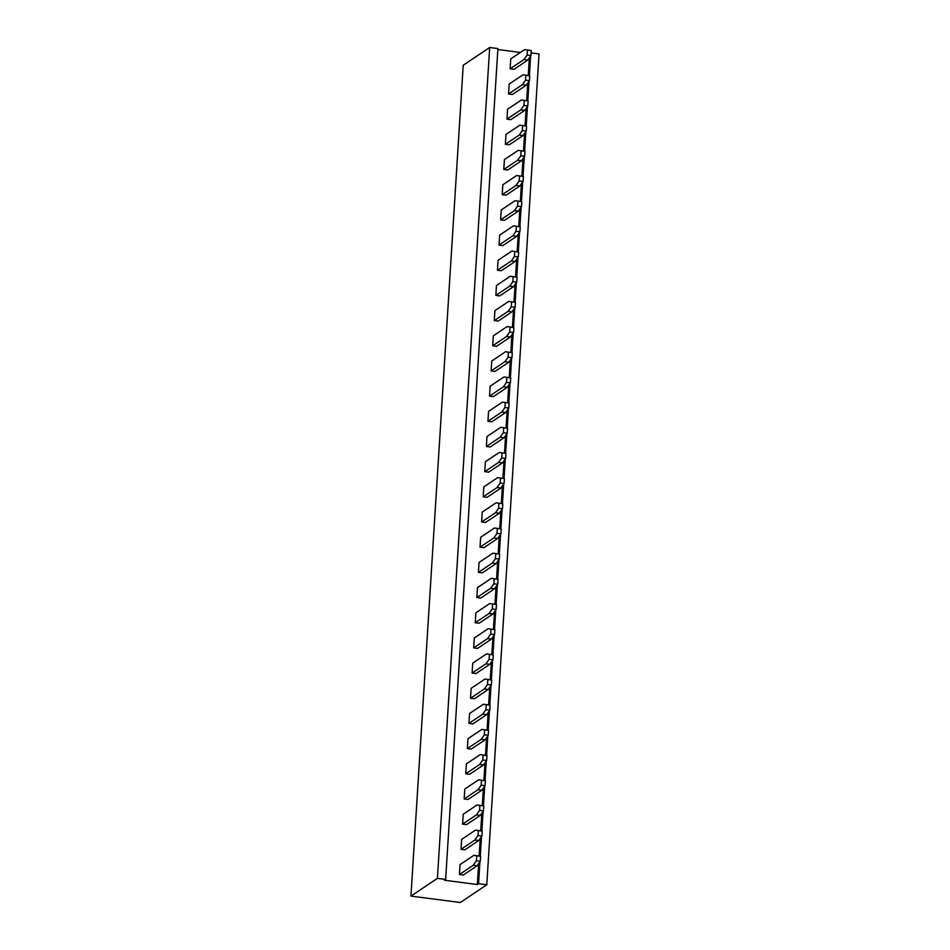 <?xml version="1.0" encoding="UTF-8"?>
<svg xmlns="http://www.w3.org/2000/svg" width="950" height="950" viewBox="0 0 950 950"><rect width="100%" height="100%" fill="white"/><g stroke="black" fill="none" stroke-linecap="round" stroke-linejoin="round"><path stroke-width="1.43" d="M437.404 878.37L410.946 896.099L463.22 65.229L489.678 47.5L497.907 48.569L445.633 879.439L437.404 878.37L489.678 47.5M531.169 52.879L539.054 53.901L486.78 884.771L478.551 883.702L477.351 884.509L444.434 880.246L445.633 879.439M486.78 884.771L460.322 902.5L410.946 896.099M497.848 49.519L520.362 52.44M530.622 56.074L529.388 75.703M529.043 81.261L527.808 100.89M527.452 106.436L526.217 126.065M525.872 131.611L524.638 151.24M524.281 156.786L523.046 176.415M522.702 181.973L521.467 201.602M521.122 207.148L519.888 226.777M519.531 232.322L518.296 251.952M517.952 257.498L516.717 277.127M516.361 282.684L515.138 302.314M514.781 307.859L513.546 327.489M513.202 333.034L511.967 352.664M511.611 358.209L510.376 377.839M510.031 383.396L508.796 403.026M508.452 408.571L507.217 428.201M506.861 433.746L505.626 453.376M505.281 458.921L504.046 478.551M503.69 484.108L502.455 503.738M502.111 509.283L500.876 528.913M500.531 534.458L499.296 554.087M498.94 559.633L497.705 579.263M497.361 584.82L496.126 604.449M495.769 609.995L494.534 629.624M494.19 635.17L492.955 654.799M492.611 660.345L491.376 679.974M491.019 685.532L489.784 705.161M489.44 710.707L488.205 730.336M487.849 735.882L486.614 755.511M486.269 761.057L485.034 780.686M484.69 786.244L483.455 805.873M483.099 811.419L481.864 831.048M481.519 836.594L480.284 856.223M479.928 861.769L478.551 883.702M529.352 57.879L528.247 75.525M527.773 83.054L526.668 100.7M526.193 108.229L525.077 125.875M524.602 133.416L523.497 151.05M523.023 158.591L521.906 176.237M521.443 183.766L520.327 201.412M519.852 208.941L518.747 226.587M518.273 234.127L517.156 251.762M516.681 259.303L515.577 276.949M515.102 284.478L513.986 302.124M513.523 309.652L512.406 327.299M511.931 334.839L510.827 352.474M510.352 360.014L509.236 377.661M508.761 385.189L507.656 402.836M507.181 410.364L506.065 428.011M505.602 435.551L504.486 453.186M504.011 460.726L502.906 478.372M502.431 485.901L501.315 503.548M500.84 511.076L499.736 528.722M499.261 536.263L498.156 553.898M497.681 561.438L496.565 579.084M496.09 586.613L494.986 604.259M494.511 611.788L493.394 629.434M492.919 636.975L491.815 654.609M491.34 662.15L490.236 679.796M489.761 687.325L488.644 704.971M488.169 712.5L487.065 730.146M486.59 737.687L485.474 755.321M484.999 762.862L483.894 780.508M483.419 788.037L482.315 805.683M481.84 813.212L480.724 830.858M480.249 838.399L479.144 856.033M478.669 863.574L477.351 884.509M475.273 622.713L475.891 612.797L489.725 603.535L492.575 603.998L492.266 608.95L489.108 613.451L475.273 622.713L479.156 623.212L492.991 613.949L489.108 613.451M476.853 597.538L477.482 587.622L491.304 578.36L494.166 578.823L493.846 583.775L490.687 588.264L476.853 597.538L480.736 598.037L494.57 588.774L490.687 588.264M481.603 522.001L482.232 512.086L496.066 502.823L498.916 503.286L498.596 508.238L495.437 512.739L481.603 522.001L485.497 522.5L499.32 513.237L495.437 512.739M480.023 547.176L480.641 537.273L494.475 527.998L497.325 528.461L497.016 533.413L493.858 537.914L480.023 547.176L483.906 547.687L497.741 538.413L493.858 537.914M478.432 572.363L479.061 562.447L492.896 553.173L495.746 553.636L495.437 558.6L492.266 563.089L478.432 572.363L482.327 572.862L496.161 563.587L492.266 563.089M468.932 723.425L469.561 713.509L483.384 704.247L486.246 704.71L485.925 709.662L482.766 714.163L468.932 723.425L472.815 723.924L486.649 714.661L482.766 714.163M470.511 698.25L471.141 688.334L484.975 679.072L487.825 679.535L487.516 684.487L484.346 688.976L470.511 698.25L474.406 698.749L488.241 689.486L484.346 688.976M472.103 673.063L472.72 663.159L486.554 653.885L489.404 654.348L489.096 659.312L485.937 663.801L472.103 673.063L475.986 673.574L489.82 664.299L485.937 663.801M473.682 647.888L474.311 637.984L488.146 628.71L490.996 629.173L490.675 634.125L487.516 638.626L473.682 647.888L477.577 648.399L491.411 639.124L487.516 638.626M484.773 471.651L485.402 461.736L499.225 452.461L502.087 452.924L501.766 457.888L498.608 462.377L484.773 471.651L488.656 472.15L502.491 462.876L498.608 462.377M483.194 496.826L483.811 486.911L497.646 477.648L500.496 478.111L500.187 483.063L497.016 487.552L483.194 496.826L487.077 497.325L500.911 488.062L497.016 487.552M487.944 421.289L488.561 411.374L502.396 402.111L505.246 402.574L504.937 407.526L501.778 412.027L487.944 421.289L491.827 421.788L505.661 412.526L501.778 412.027M486.353 446.464L486.982 436.561L500.816 427.286L503.666 427.749L503.358 432.701L500.187 437.202L486.353 446.464L490.247 446.975L504.082 437.701L500.187 437.202M489.523 396.114L490.152 386.199L503.987 376.936L506.837 377.399L506.516 382.351L503.358 386.84L489.523 396.114L493.418 396.613L507.241 387.351L503.358 386.84M510.114 68.804L510.744 58.888L524.578 49.614L527.428 50.077L527.119 55.041L523.949 59.529L510.114 68.804L514.009 69.302L527.844 60.028L523.949 59.529M508.535 93.979L509.152 84.063L522.987 74.801L525.837 75.264L525.528 80.216L522.369 84.704L508.535 93.979L512.418 94.478L526.253 85.215L522.369 84.704M506.956 119.154L507.573 109.238L521.408 99.976L524.258 100.439L523.949 105.391L520.778 109.891L506.956 119.154L510.839 119.653L524.673 110.39L520.778 109.891M502.194 194.691L502.823 184.775L516.658 175.513L519.508 175.976L519.199 180.928L516.028 185.416L502.194 194.691L506.089 195.189L519.923 185.927L516.028 185.416M503.785 169.516L504.402 159.6L518.237 150.326L521.087 150.789L520.778 155.752L517.619 160.241L503.785 169.516L507.668 170.014L521.503 160.74L517.619 160.241M505.364 144.329L505.994 134.425L519.828 125.151L522.678 125.614L522.357 130.566L519.199 135.066L505.364 144.329L509.259 144.839L523.082 135.565L519.199 135.066M499.035 245.041L499.652 235.137L513.487 225.862L516.337 226.326L516.028 231.277L512.857 235.778L499.035 245.041L502.918 245.551L516.753 236.277L512.857 235.778M500.614 219.866L501.232 209.95L515.066 200.688L517.916 201.151L517.607 206.102L514.449 210.603L500.614 219.866L504.497 220.364L518.332 211.102L514.449 210.603M494.273 320.577L494.902 310.662L508.737 301.399L511.587 301.863L511.278 306.814L508.108 311.315L494.273 320.577L498.168 321.076L512.003 311.814L508.108 311.315M495.864 295.402L496.482 285.487L510.316 276.224L513.166 276.688L512.857 281.639L509.699 286.128L495.864 295.402L499.747 295.901L513.582 286.639L509.699 286.128M497.444 270.228L498.073 260.312L511.907 251.037L514.758 251.501L514.437 256.464L511.278 260.953L497.444 270.228L501.339 270.726L515.161 261.452L511.278 260.953M492.694 345.753L493.311 335.849L507.146 326.574L509.996 327.037L509.687 331.989L506.528 336.49L492.694 345.753L496.577 346.263L510.411 336.989L506.528 336.49M491.114 370.939L491.732 361.024L505.566 351.749L508.416 352.213L508.108 357.176L504.937 361.665L491.114 370.939L494.997 371.438L508.832 362.164L504.937 361.665M459.432 874.487L460.049 864.583L473.884 855.309L476.734 855.772L476.425 860.736L473.266 865.224L459.432 874.487L463.315 874.998L477.149 865.723L473.266 865.224M461.011 849.312L461.641 839.396L475.463 830.134L478.325 830.597L478.004 835.549L474.846 840.049L461.011 849.312L464.894 849.822L478.729 840.548L474.846 840.049M462.591 824.137L463.22 814.221L477.054 804.959L479.904 805.422L479.596 810.374L476.425 814.874L462.591 824.137L466.486 824.636L480.32 815.373L476.425 814.874M465.761 773.775L466.391 763.871L480.225 754.597L483.075 755.06L482.766 760.024L479.596 764.512L465.761 773.775L469.656 774.286L483.491 765.011L479.596 764.512M464.182 798.962L464.799 789.046L478.634 779.784L481.484 780.247L481.175 785.199L478.016 789.688L464.182 798.962L468.065 799.461L481.899 790.198L478.016 789.688M467.353 748.6L467.97 738.696L481.804 729.422L484.654 729.885L484.346 734.837L481.187 739.337L467.353 748.6L471.236 749.111L485.07 739.836L481.187 739.337M489.725 603.535L496.47 604.497L496.149 609.461L492.991 613.949M491.304 578.36L498.049 579.322L497.741 584.274L494.57 588.774M496.066 502.823L502.799 503.785L502.491 508.749L499.32 513.237M494.475 527.998L501.22 528.96L500.899 533.924L497.741 538.413M492.896 553.173L499.629 554.147L499.32 559.099L496.161 563.587M483.384 704.247L490.129 705.209L489.82 710.172L486.649 714.661M484.975 679.072L491.708 680.034L491.399 684.986L488.241 689.486M486.554 653.885L493.299 654.859L492.979 659.811L489.82 664.299M488.146 628.71L494.879 629.672L494.57 634.636L491.411 639.124M499.225 452.461L505.97 453.435L505.661 458.387L502.491 462.876M497.646 477.648L504.391 478.61L504.07 483.562L500.911 488.062M502.396 402.111L509.141 403.073L508.82 408.037L505.661 412.526M500.816 427.286L507.549 428.26L507.241 433.212L504.082 437.701M503.987 376.936L510.72 377.898L510.411 382.85L507.241 387.351M524.578 49.614L531.311 50.587L531.003 55.539L527.844 60.028M522.987 74.801L529.732 75.763L529.423 80.714L526.253 85.215M521.408 99.976L528.141 100.938L527.832 105.901L524.673 110.39M516.658 175.513L523.391 176.474L523.082 181.426L519.923 185.927M518.237 150.326L524.982 151.299L524.661 156.251L521.503 160.74M519.828 125.151L526.561 126.124L526.253 131.076L523.082 135.565M513.487 225.862L520.22 226.836L519.911 231.788L516.753 236.277M515.066 200.688L521.811 201.649L521.503 206.613L518.332 211.102M508.737 301.399L515.47 302.361L515.161 307.325L512.003 311.814M510.316 276.224L517.061 277.186L516.741 282.138L513.582 286.639M511.907 251.037L518.641 252.011L518.332 256.963L515.161 261.452M507.146 326.574L513.891 327.548L513.582 332.5L510.411 336.989M505.566 351.749L512.299 352.723L511.991 357.675L508.832 362.164M473.884 855.309L480.629 856.283L480.308 861.234L477.149 865.723M475.463 830.134L482.208 831.096L481.899 836.059L478.729 840.548M477.054 804.959L483.787 805.921L483.479 810.884L480.32 815.373M480.225 754.597L486.958 755.571L486.649 760.523L483.491 765.011M478.634 779.784L485.379 780.746L485.07 785.697L481.899 790.198M481.804 729.422L488.549 730.384L488.229 735.347L485.07 739.836M496.149 609.461L492.266 608.95M496.47 604.497L492.575 603.998M497.741 584.274L493.846 583.775M498.049 579.322L494.166 578.823M502.491 508.749L498.596 508.238M502.799 503.785L498.916 503.286M500.899 533.924L497.016 533.413M501.22 528.96L497.325 528.461M499.32 559.099L495.437 558.6M499.629 554.147L495.746 553.636M490.129 705.209L486.246 704.71M489.82 710.172L485.925 709.662M491.708 680.034L487.825 679.535M491.399 684.986L487.516 684.487M493.299 654.859L489.404 654.348M492.979 659.811L489.096 659.312M494.57 634.636L490.675 634.125M494.879 629.672L490.996 629.173M505.661 458.387L501.766 457.888M505.97 453.435L502.087 452.924M504.07 483.562L500.187 483.063M504.391 478.61L500.496 478.111M509.141 403.073L505.246 402.574M508.82 408.037L504.937 407.526M507.241 433.212L503.358 432.701M507.549 428.26L503.666 427.749M510.72 377.898L506.837 377.399M510.411 382.85L506.516 382.351M531.003 55.539L527.119 55.041M531.311 50.587L527.428 50.077M529.423 80.714L525.528 80.216M529.732 75.763L525.837 75.264M528.141 100.938L524.258 100.439M527.832 105.901L523.949 105.391M523.082 181.426L519.199 180.928M523.391 176.474L519.508 175.976M524.982 151.299L521.087 150.789M524.661 156.251L520.778 155.752M526.253 131.076L522.357 130.566M526.561 126.124L522.678 125.614M520.22 226.836L516.337 226.326M519.911 231.788L516.028 231.277M521.811 201.649L517.916 201.151M521.503 206.613L517.607 206.102M515.161 307.325L511.278 306.814M515.47 302.361L511.587 301.863M517.061 277.186L513.166 276.688M516.741 282.138L512.857 281.639M518.641 252.011L514.758 251.501M518.332 256.963L514.437 256.464M513.582 332.5L509.687 331.989M513.891 327.548L509.996 327.037M512.299 352.723L508.416 352.213M511.991 357.675L508.108 357.176M480.629 856.283L476.734 855.772M480.308 861.234L476.425 860.736M481.899 836.059L478.004 835.549M482.208 831.096L478.325 830.597M483.479 810.884L479.596 810.374M483.787 805.921L479.904 805.422M486.958 755.571L483.075 755.06M486.649 760.523L482.766 760.024M485.07 785.697L481.175 785.199M485.379 780.746L481.484 780.247M488.549 730.384L484.654 729.885M488.229 735.347L484.346 734.837"/></g></svg>
